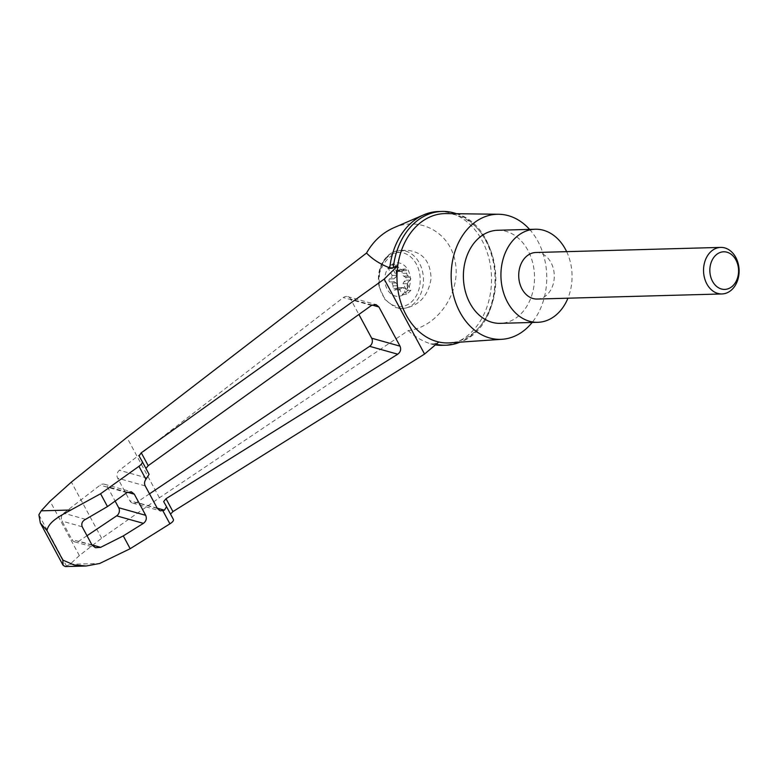 <?xml version="1.0" encoding="UTF-8"?>
<svg xmlns="http://www.w3.org/2000/svg" width="778" height="778" viewBox="0 0 778 778"><rect width="100%" height="100%" fill="white"/><g stroke="black" fill="none" stroke-linecap="round" stroke-linejoin="round"><path stroke-width="0.58" stroke-dasharray="3.89 2.92" d="M393.785 227.76C421.024 215.671 451.61 233.624 455.587 264.034C460.158 294.288 436.74 327.217 408.275 330.582L159.402 497.784L101.636 538.259L79.346 555.589L69.981 564.303L65.313 566.569M438.549 211.528A66.927 51.124 -91.6 0 1 491.492 277.017A66.927 51.124 -91.6 0 1 442.235 345.325M435.369 344.907A66.927 51.124 -91.6 0 1 430.72 343.934C421.336 340.599 413.857 336.145 408.275 330.582M436.098 344.294A66.927 51.124 -91.6 0 1 434.231 343.837L438.792 342.009M455.927 213.532A66.927 51.124 -91.6 0 1 495.012 276.919A66.927 51.124 -91.6 0 1 459.477 342.359C509.036 325.739 506.322 227.4 455.927 213.532M446.144 213.58A64.691 49.422 -91.6 0 1 493.447 259.337A64.691 49.422 -91.6 0 1 475.066 331.506A64.691 49.422 -91.6 0 1 449.713 342.855M149.493 493.845L136.704 502.403A5.816 5.106 -74.3 0 1 132.707 503.113A5.816 5.106 -74.3 0 1 129.809 500.731L117.663 478.169A5.816 5.106 -74.3 0 1 119.404 470.272L343.361 297.536A5.816 5.106 -74.3 0 1 347.659 296.613A5.816 5.106 -74.3 0 1 350.557 298.995L358.891 314.458M87 535.721L78.821 541.206A5.816 5.106 -74.3 0 1 74.814 541.906A5.816 5.106 -74.3 0 1 71.926 539.524L61.997 521.095A5.816 5.106 -74.3 0 1 63.738 513.198L100.119 485.141A5.816 5.106 -74.3 0 1 104.417 484.217A5.816 5.106 -74.3 0 1 107.315 486.6L115.115 501.09M379.499 273.01L379.032 286.294L384.76 299.277L395.263 307.495L402.673 308.574C418.729 306.269 428.192 296.311 431.061 278.68C430.565 261.145 422.405 251.664 406.612 250.244C393.464 251.537 384.429 259.132 379.499 273.01A29.097 22.231 88.4 0 1 388.348 255.554A29.097 22.231 88.4 0 1 400.446 250.419A29.097 22.231 88.4 0 1 423.465 278.894A29.097 22.231 88.4 0 1 402.041 308.584L395.263 307.495M390.157 265.794A16.776 12.818 88.4 0 0 392.268 294.755A16.776 12.818 88.4 0 0 410.356 278.261A16.776 12.818 88.4 0 0 390.157 265.794M406.408 289.124A1.751 1.332 -91.6 0 0 407.682 287.267L407.157 284.709A3.491 2.665 -91.6 0 1 407.215 283.659L410.862 290.437L406.729 290.554L402.382 294.522L398.735 287.743A3.491 2.665 -91.6 0 0 398.346 287.714L402.848 287.588A3.491 2.665 -91.6 0 1 404.015 287.899L405.445 288.978A1.751 1.332 -91.6 0 0 406.028 289.134L406.408 289.124A1.751 1.332 -91.6 0 1 405.824 288.969L404.015 287.899M410.862 290.437L406.515 294.405L402.382 294.522M396.926 288.298L395.302 289.727A1.751 1.332 -91.6 0 1 394.592 290.019L399.104 289.893A1.751 1.332 -91.6 0 0 399.804 289.601L401.429 288.171L396.926 288.298A3.491 2.665 -91.6 0 1 398.346 287.714M407.215 283.659L403.082 283.776L406.729 290.554M403.082 283.776A3.491 2.665 -91.6 0 1 404.103 281.753L405.688 280.255A1.751 1.332 -91.6 0 0 405.474 277.269L403.694 276.122A3.491 2.665 -91.6 0 1 402.187 273.331L401.973 270.763A1.751 1.332 -91.6 0 0 400.592 269.188L405.095 269.062A1.751 1.332 -91.6 0 1 406.476 270.637L406.69 273.204L402.187 273.331M405.095 269.062A1.751 1.332 -91.6 0 0 404.395 269.353L402.771 270.783L398.258 270.909L399.882 269.48A1.751 1.332 -91.6 0 1 400.592 269.188M398.258 270.909A3.491 2.665 -91.6 0 1 396.848 271.493A3.491 2.665 -91.6 0 1 396.449 271.464L392.802 264.685L388.455 268.653L392.112 275.431A3.491 2.665 -91.6 0 1 391.091 277.454L389.496 278.952A1.751 1.332 -91.6 0 0 389.72 281.937L391.499 283.085A3.491 2.665 -91.6 0 1 392.997 285.876L393.221 288.444A1.751 1.332 -91.6 0 0 394.592 290.019M407.157 284.709L407.312 287.276A1.751 1.332 -91.6 0 1 406.028 289.134M407.526 284.699A3.491 2.665 -91.6 0 1 408.606 281.626L404.103 281.753M406.69 273.204A3.491 2.665 -91.6 0 0 408.197 276.005L409.977 277.143A1.751 1.332 -91.6 0 1 410.191 280.129L408.606 281.626M406.515 294.405L402.868 287.627A3.491 2.665 -91.6 0 1 403.636 287.909M396.294 274.274L396.138 271.697A1.751 1.332 -91.6 0 1 397.422 269.84L397.791 269.83A1.751 1.332 -91.6 0 0 396.517 271.687L396.294 274.274A3.491 2.665 -91.6 0 1 396.235 275.315L392.589 268.536L396.936 264.578L392.802 264.685M392.589 268.536L388.455 268.653M402.868 287.627L398.735 287.743M396.235 275.315L392.112 275.431M396.936 264.578L400.582 271.357L396.449 271.464M402.771 270.783A3.491 2.665 -91.6 0 1 401.351 271.366A3.491 2.665 -91.6 0 1 400.184 271.055L399.814 271.065A3.491 2.665 -91.6 0 0 400.582 271.357M397.422 269.84A1.751 1.332 -91.6 0 1 398.005 269.995L399.814 271.065M397.791 269.83A1.751 1.332 -91.6 0 1 398.375 269.985L400.184 271.055M396.673 274.264A3.491 2.665 -91.6 0 1 395.594 277.328L391.091 277.454M399.104 289.893A1.751 1.332 -91.6 0 1 397.723 288.317L397.509 285.75A3.491 2.665 -91.6 0 0 396.002 282.959L394.222 281.811A1.751 1.332 -91.6 0 1 394.008 278.825L395.594 277.328M401.429 288.171A3.491 2.665 -91.6 0 1 402.848 287.588M535.857 252.5A23.282 17.777 -91.6 0 1 553.343 268.624A23.282 17.777 -91.6 0 1 546.817 294.93A23.282 17.777 -91.6 0 1 537.141 299.044M566.647 251.654A46.554 35.564 -91.6 0 1 567.93 298.198M497.677 230.269A46.554 35.564 -91.6 0 1 532.638 262.497A46.554 35.564 -91.6 0 1 519.587 315.129A46.554 35.564 -91.6 0 1 500.244 323.347M434.231 343.837L430.72 343.934M145.933 468.434L149.084 474.298M170.528 514.112L163.662 501.606L170.586 514.472M173.426 519.5L170.596 514.482M101.636 538.259L71.382 482.088M79.346 555.589L50.064 501.207M66.626 566.326L38.9 514.832M529.585 229.393A62.561 47.789 -91.6 0 1 532.152 322.462M147.081 478.042L119.404 470.272M145.214 485.9L117.663 478.169M157.37 508.462L129.809 500.731M157.205 508.16L136.704 502.403M372.088 305.044L350.557 298.995M371.476 305.433L343.361 297.536M85.59 519.334L63.738 513.198M126.863 492.649L100.119 485.141M82.186 526.764L61.997 521.095M69.981 564.303L99.662 563.486M387.434 257.197A27.162 20.743 88.4 0 0 390.857 304.081A27.162 20.743 88.4 0 0 420.13 277.376A27.162 20.743 88.4 0 0 387.434 257.197M398.511 308.321A29.097 22.231 88.4 0 0 402.041 308.584L402.673 308.574M410.191 280.129L405.688 280.255M409.977 277.143L405.474 277.269M408.197 276.005L403.694 276.122M406.476 270.637L401.973 270.763M404.395 269.353L399.882 269.48M394.008 278.825L389.496 278.952M394.222 281.811L389.72 281.937M396.002 282.959L391.499 283.085M397.509 285.75L392.997 285.876M397.723 288.317L393.221 288.444M399.804 289.601L395.302 289.727M92.105 545.193L71.926 539.524M91.94 544.892L78.821 541.206M127.485 492.27L107.315 486.6M159.402 497.784L126.911 437.44M132.707 503.113L160.326 510.864M347.659 296.613L375.959 304.558M379.032 286.294C376.999 273.846 379.888 263.674 387.677 255.797C391.46 252.393 395.71 250.594 400.446 250.419L406.612 250.244M396.848 271.493L401.351 271.366M74.814 541.906L95.49 547.712M104.417 484.217L131.346 491.784"/><path stroke-width="1.17" d="M532.152 322.462A62.561 47.789 -91.6 0 1 526.687 328.297A62.561 47.789 -91.6 0 1 502.16 339.276L449.713 342.855A64.691 49.422 -91.6 0 1 438.792 342.009A64.691 49.422 -91.6 0 1 397.752 265.794L384.196 279.098L141.265 452.777L139.077 455.957L142.228 461.549C142.646 462.774 141.547 464.359 138.941 466.323L100.586 493.748L70.876 510.008C59.76 516.057 48.742 521.707 46.933 530.557L40.339 523.03L38.9 514.832L41.185 510.835L50.064 501.207L71.382 482.088L126.911 437.44L366.526 253.054C373.187 241.326 382.27 232.894 393.785 227.76L423.728 214.845A66.927 51.124 -91.6 0 1 438.549 211.528L442.06 211.431A66.927 51.124 -91.6 0 1 455.927 213.532L456.453 213.717M366.526 253.054C372.448 259.23 380.199 264.18 389.778 267.895A66.927 51.124 -91.6 0 1 423.728 214.845M459.993 342.155L459.477 342.359A66.927 51.124 -91.6 0 1 445.745 345.228L442.235 345.325A66.927 51.124 -91.6 0 1 435.369 344.907M502.16 339.276A62.561 47.789 -91.6 0 1 451.182 278.125A62.561 47.789 -91.6 0 1 498.717 214.261L446.144 213.58A64.691 49.422 -91.6 0 0 397.752 265.794L393.289 267.797L389.778 267.895M393.289 267.797A66.927 51.124 -91.6 0 1 442.06 211.431M445.745 345.228A66.927 51.124 -91.6 0 1 436.098 344.294M145.933 468.434L148.209 465.662L371.476 305.433L375.959 304.558L378.915 306.96L400.028 346.161C401.322 349.351 400.563 352.026 397.743 354.204L165.996 498.698L163.652 501.596L166.56 506.741L164.391 510.183L160.326 510.864L157.37 508.462L145.214 485.9C144.154 483.653 144.397 481.446 145.924 479.287L149.094 474.308L142.228 461.568L149.094 474.308M358.891 314.458L371.67 338.197A5.816 5.106 -74.3 0 1 369.628 346.317L149.493 493.845M115.115 501.09L118.694 507.733A5.816 5.106 -74.3 0 1 116.651 515.853L87 535.721M85.59 519.334L107.481 506.566L126.863 492.649L131.346 491.784L134.312 494.186L145.69 515.318C146.984 518.498 146.215 521.182 143.395 523.361L123.284 535.906L100.663 547.342L95.49 547.712L92.105 545.193L82.186 526.764C81.145 523.555 82.283 521.075 85.59 519.334M85.794 566.005L65.313 566.569L63.115 565.324L62.833 560.092L74.017 564.935L86.173 565.995L99.662 563.486L130.179 548.714L123.284 535.906M107.481 506.566L100.586 493.748M62.833 560.092L46.933 530.557M711.004 251.518A23.282 17.777 88.4 0 0 704.479 277.834A23.282 17.777 88.4 0 0 721.965 293.948A23.282 17.777 88.4 0 0 739.1 270.19A23.282 17.777 88.4 0 0 720.681 247.404A23.282 17.777 88.4 0 0 711.004 251.518M721.965 293.948L537.141 299.044A23.282 17.777 -91.6 0 1 519.655 282.929A23.282 17.777 -91.6 0 1 526.181 256.614A23.282 17.777 -91.6 0 1 535.857 252.5L720.681 247.404M715.867 255.116A18.818 14.374 88.4 0 0 718.23 287.588A18.818 14.374 88.4 0 0 738.516 269.091A18.818 14.374 88.4 0 0 715.867 255.116M567.93 298.198A46.554 35.564 -91.6 0 1 557.126 314.088A46.554 35.564 -91.6 0 1 537.783 322.306A46.554 35.564 -91.6 0 1 500.944 276.754A46.554 35.564 -91.6 0 1 535.215 229.238A46.554 35.564 -91.6 0 1 566.647 251.654M537.783 322.306L500.244 323.347A46.554 35.564 -91.6 0 1 463.406 277.785A46.554 35.564 -91.6 0 1 497.677 230.269L535.215 229.238M170.528 514.112L172.94 511.593L424.564 354.058L438.792 342.009M130.179 548.714L169.915 523.837C172.619 522.067 173.795 520.618 173.436 519.519L166.57 506.77M424.564 354.058L384.196 279.098M498.717 214.261A62.561 47.789 -91.6 0 1 529.585 229.393M41.185 510.835L70.876 510.008M164.391 510.183L157.205 508.16M397.743 354.204L369.628 346.317M400.028 346.161L371.67 338.197M378.915 306.96L372.088 305.044M100.663 547.342L91.94 544.892M143.395 523.361L116.651 515.853M145.69 515.318L118.694 507.733M134.312 494.186L127.485 492.27M169.915 523.837L162.933 510.883M145.924 479.287L138.941 466.323M148.209 465.662L141.265 452.777M172.94 511.593L165.996 498.698M40.339 523.03L63.115 565.324M166.56 506.75L173.436 519.519"/></g></svg>
